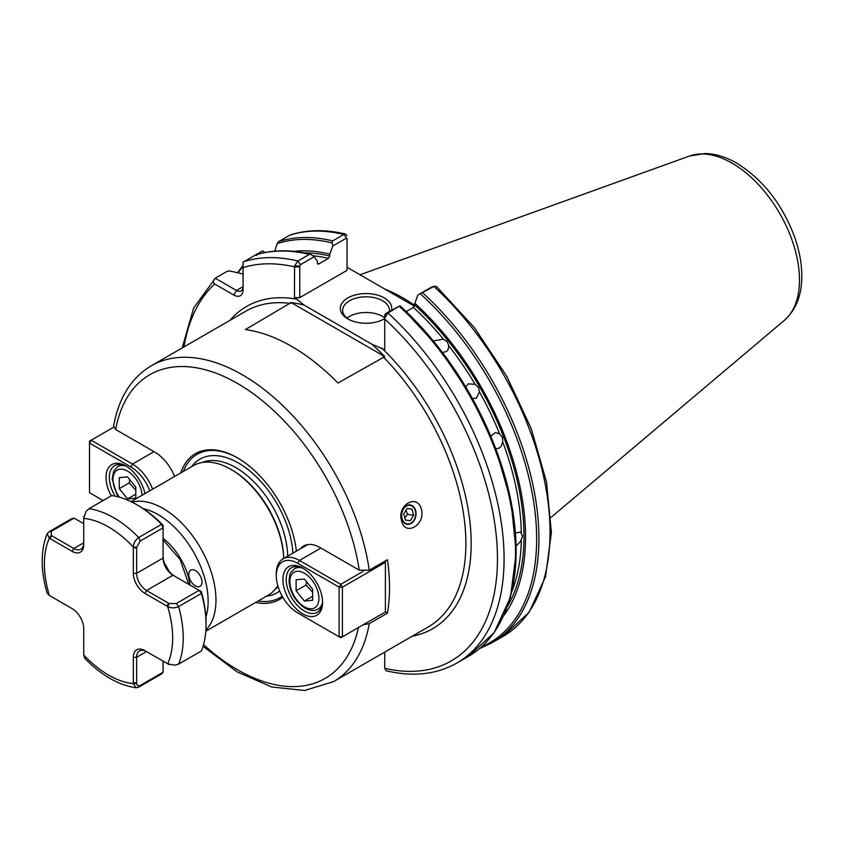 <?xml version="1.0" encoding="UTF-8"?>
<svg xmlns="http://www.w3.org/2000/svg" width="844" height="844" viewBox="0 0 844 844"><rect width="100%" height="100%" fill="white"/><g stroke="black" fill="none" stroke-linecap="round" stroke-linejoin="round"><path stroke-width="1.27" d="M401.586 520.78C396.553 505.092 417.252 493.139 421.42 509.333C425.724 524.905 405.025 536.858 401.586 520.78M415.649 510.609A9.822 7.269 -81.1 0 1 414.193 520.389A9.822 7.269 -81.1 0 1 407.177 524.314A9.822 7.269 -81.1 0 1 401.533 513.49A9.822 7.269 -81.1 0 1 410.226 504.923A9.822 7.269 -81.1 0 1 415.649 510.609M195.386 570.597A9.347 5.402 60 0 1 201.494 578.836A9.347 5.402 60 0 1 200.07 586.327A9.347 5.402 60 0 1 190.712 580.925A9.347 5.402 60 0 1 190.712 570.133A9.347 5.402 60 0 1 195.386 570.597M300.496 548.769A32.726 18.895 -120 0 1 303.734 545.941A32.726 18.895 -120 0 1 320.098 547.566L359.249 570.164L369.25 570.206L387.428 559.709A182.336 105.268 60 0 1 387.428 613.155L385.392 611.974L340.765 637.747L297.784 612.934A30.384 17.545 60 0 1 276.294 575.714A30.384 17.545 60 0 1 297.784 563.307L339.109 587.16L339.109 636.787L342.411 636.787L342.411 587.16L339.109 587.16L340.765 584.301L342.411 587.16L385.392 562.357L384.758 561.26M174.613 476.47A32.726 18.895 -120 0 0 154.811 452.131L115.66 429.533L113.592 426.188C118.603 398.062 131.158 377.933 151.245 365.8A182.336 105.268 -120 0 1 280.82 403.759A182.336 105.268 -120 0 1 369.25 570.206M387.428 613.155L369.25 623.653L363.236 624.771M296.392 551.132A84.157 48.583 -120 0 0 237.459 457.859A84.157 48.583 -120 0 0 180.774 472.914M205.894 630.088A74.799 43.192 -120 0 0 200.471 547.914A74.799 43.192 -120 0 0 132.023 502.138M205.873 617.164A70.759 40.85 -120 0 0 193.487 551.944A70.759 40.85 -120 0 0 143.195 508.615M205.82 631.206L268.244 595.168A74.799 43.192 -120 0 0 277.781 585.63M283.689 558.464A74.799 43.192 -120 0 0 230.845 469.306A74.799 43.192 -120 0 0 193.445 465.603L131.02 501.642M283.721 558.454A73.396 42.379 -120 0 0 231.836 469.876L230.845 469.306M258.158 600.991A82.754 47.781 -120 0 0 282.17 596.138M237.955 458.144A82.754 47.781 -120 0 0 183.348 471.427M255.574 602.479A84.157 48.583 -120 0 0 282.793 597.246M384.78 356.622L337.959 383.039A182.336 105.268 -120 0 0 245.382 329.593L291.127 302.563A182.61 105.426 60 0 1 304.199 305.138L371.708 344.12A182.61 105.426 60 0 1 384.78 356.622L291.127 302.563M515.473 533.018L520.505 532.047L522.615 536.035L520.505 541.489L516.148 545.899M490.733 436.137L495.502 432.539L499.606 433.858L502.412 437.319L502.718 441.887L501.125 446.297L499.11 448.153L495.797 448.808M465.73 386.942L468.241 383.872L475.066 384.294L478.453 387.428L479.466 391.922L476.427 398.041L472.513 398.684M433.964 341.714L434.523 340.691L443.427 339.183L447.225 341.725L448.818 345.882L447.9 350.102L446.212 351.632L442.414 352.433M417.801 295.041L433.89 286.464L431.347 287.213L432.001 287.741L431.347 287.213L417.801 295.041L413.412 307.416L406.207 311.573M304.199 305.138L294.482 297.626L299.768 297.626L299.768 265.987L300.432 264.7L314.306 256.681L310.55 254.276L309.337 254.392L297.89 261.007L294.567 265.934L299.768 265.987M505.239 611.583A226.751 130.915 -120 0 0 400.077 305.866L438.215 347.011L470.815 395.646L495.681 448.502L511.158 502.043L516.201 552.725L510.441 597.236L494.151 632.62L468.314 656.453L456.868 663.067C436.517 674.535 412.938 677.099 386.119 670.758L384.727 668.311A223.238 128.889 -120 0 0 497.464 558.728A223.238 128.889 -120 0 0 384.727 318.969L384.727 349.732L371.708 344.12M347.042 267.274L414.457 306.193M347.042 238.557L347.042 270.333L299.768 297.626M391.584 310.17A25.71 14.844 0 0 0 357.645 294.377A25.71 14.844 0 0 0 347.865 318.905A25.71 14.844 0 0 0 384.231 318.905A25.71 14.844 0 0 0 384.727 318.61M346.958 235.687L345.66 234.073L343.835 234.474L332.715 240.888L332.103 242.914L332.831 245.984L346.378 238.166L347.042 239.569M332.715 240.888A227.912 131.59 -120 0 0 278.562 241.627L289.682 235.212A227.912 131.59 -120 0 1 343.835 234.474L347.042 238.694M278.562 241.627L277.138 243.663L274.754 251.153M314.306 256.681L317.376 261.292L317.376 263.17L318.694 263.993L328.453 258.359L329.772 256.006L329.772 254.128A216.802 125.176 -120 0 0 293.817 251.364M329.772 254.128L332.831 245.984M294.567 265.934L294.482 297.626M233.82 295.052L236.457 290.463L243.072 286.654A9.347 5.402 60 0 1 241.141 290.927A9.347 5.402 60 0 1 236.457 290.463L215.304 278.256C213.057 280.43 212.857 282.35 214.703 284.017L233.82 295.052A13.093 7.554 -120 0 0 243.072 289.703L243.072 262.22L255.183 255.131L256.618 255.51M433.89 286.464L436.527 286.527L474.412 327.683L506.695 376.171L531.277 428.773L546.511 482.04L551.385 532.501L545.488 576.916L529.009 612.449L502.824 636.534A227.912 131.59 -120 0 0 433.89 286.464M503.963 615.36A216.802 125.176 -120 0 0 414.731 303.186M384.727 315.034L384.811 318.04L387.934 312.997L399.993 305.802L385.392 313.746L384.811 318.04M468.314 656.453A227.912 131.59 -120 0 0 399.391 306.383L399.993 305.802M384.727 668.311L384.727 652.074M255.215 255.11L262.579 250.953L265.216 252.483M215.885 277.824L227.331 271.209L229.811 270.987L243.072 273.962M348.741 319.38A23.379 13.493 180 0 1 342.675 310.318A23.379 13.493 180 0 1 357.107 297.848A23.379 13.493 180 0 1 382.585 300.77A23.379 13.493 180 0 1 389.432 310.318A23.379 13.493 180 0 1 389.348 311.468M384.727 318.431A23.379 13.493 180 0 1 383.366 319.38M347.011 318.146A23.379 13.493 180 0 1 382.585 316.426A23.379 13.493 180 0 1 384.727 317.85M317.956 264.14L318.694 263.993A212.72 122.813 -120 0 0 317.471 263.708M310.55 254.266C290.494 249.423 272.127 249.666 255.468 255.004L255.183 255.131A227.912 131.59 -120 0 1 309.337 254.392M414.699 305.433A163.282 94.275 -120 0 0 384.79 289.07M322.566 601.445A25.71 14.844 60 0 1 317.26 612.301A25.71 14.844 60 0 1 297.436 605.412A25.71 14.844 60 0 1 286.211 579.533A25.71 14.844 60 0 1 291.539 567.759A25.71 14.844 60 0 1 303.587 568.592M282.909 579.533A28.052 16.194 -120 0 0 302.743 613.883A28.052 16.194 -120 0 0 322.577 602.437A28.052 16.194 -120 0 0 302.743 568.075A28.052 16.194 -120 0 0 282.909 579.533M385.392 560.891L385.392 611.974M363.236 571.325L340.765 584.301L299.441 560.448A32.726 18.895 -120 0 0 283.078 558.823A32.726 18.895 -120 0 0 276.294 573.804L276.294 575.714M299.441 613.883L297.784 612.934L299.441 613.883A32.726 18.895 -120 0 1 299.409 613.873M115.153 496.156A25.71 14.844 60 0 1 109.351 477.419A25.71 14.844 60 0 1 114.678 465.645A25.71 14.844 60 0 1 126.727 466.479M144.957 493.592A28.052 16.194 -120 0 0 125.883 465.972A28.052 16.194 -120 0 0 107.737 469.148A28.052 16.194 -120 0 0 111.229 495.85M103.116 500.534L89.517 492.685L89.517 443.068L130.841 466.922A30.384 17.545 60 0 1 149.736 490.839M152.606 489.182A32.726 18.895 -120 0 0 132.497 464.063L91.173 440.199L89.517 443.068L89.517 441.159L113.645 427.233M312.66 589.291L312.66 600.306L304.399 601.044L296.128 590.768L296.128 579.744L304.399 579.005L312.66 589.291M304.399 601.044L312.66 596.275M306.615 581.769L306.055 585.04L296.128 590.768M306.055 585.04L312.66 592.224M119.268 488.655L119.268 477.641L127.528 476.902L135.8 487.178L135.8 498.203L127.528 498.941L119.268 488.655L129.185 482.926L135.8 490.111M135.8 494.162L127.528 498.941M129.754 479.656L129.185 482.926M72.162 551.375L73.818 548.516L83.735 542.787A14.021 8.102 60 0 1 80.824 549.212A14.021 8.102 60 0 1 73.818 548.516L51.252 535.455L51.284 531.309L74.093 518.132L71.824 518.606L49.015 531.773L47.127 533.735L49.374 538.229L72.162 551.375A16.363 9.442 -120 0 0 83.735 544.696L83.735 518.121L86.12 511.369L88.905 508.742L111.714 495.576A98.178 56.685 60 0 1 136.623 504.617A98.178 56.685 60 0 1 161.531 524.335L163.071 527.838L163.071 558.063A14.021 8.102 -120 0 0 172.988 575.239L199.163 590.346L176.354 603.513L169.159 603.534L146.54 590.505A14.021 8.102 60 0 1 136.623 573.329L136.654 547.229L140.262 541.004L163.071 527.838L163.071 525.306L161.531 524.335L138.722 537.512C135.293 540.044 133.489 543.219 133.32 547.017L133.32 573.329A16.363 9.442 -120 0 0 144.894 593.364L167.671 606.519C171.058 608.271 174.708 608.302 178.612 606.593L201.421 593.427L199.163 590.346L201.347 591.612L201.421 593.427A98.178 56.685 60 0 1 206.052 624.866A98.178 56.685 60 0 1 201.421 650.956L178.612 664.122L174.951 665.22L167.914 663.911L144.894 650.629A16.363 9.442 -120 0 0 133.32 657.307L133.32 683.619L136.084 687.807L138.722 687.153L161.531 673.987L163.071 672.257L140.262 685.433C138.258 686.383 137.055 685.697 136.654 683.376L136.623 657.307A14.021 8.102 60 0 1 139.534 650.893A14.021 8.102 60 0 1 146.54 651.579L136.623 657.307L133.32 657.307M172.988 575.239L146.54 590.505L144.894 593.364M174.624 576.178A16.363 9.442 60 0 1 163.071 556.154M167.766 663.838L174.951 665.22M163.071 525.306A95.847 55.335 -120 0 0 138.279 505.567L136.623 504.617M74.093 518.132L83.735 523.702M136.084 687.807C118.371 685.128 101.269 675.295 84.78 658.32L83.735 654.986L83.735 628.674A16.363 9.442 -120 0 0 72.162 608.64L49.374 595.484L47.011 592.91C40.565 570.143 40.596 550.415 47.127 533.735M163.071 661.126L163.071 672.257M86.12 511.369L83.735 518.279M206.052 624.866L206.052 622.956A95.847 55.335 -120 0 0 201.347 591.612M50.091 595.896L49.374 595.484A90.698 52.37 60 0 1 49.374 538.229L51.252 535.455M136.654 547.229L133.32 547.017A90.698 52.37 60 0 0 83.735 518.395L83.735 518.786M169.159 603.534L167.671 606.519A90.698 52.37 60 0 1 167.671 663.785L167.344 663.595M404.856 518.047L407.441 514.312L413.655 515.294L410.342 520.737L405.394 520.062L403.759 513.943L407.072 508.499L412.02 509.175L413.655 515.294M405.363 519.957L410.342 520.737M407.441 514.312L406.048 510.187M402.06 518.459A9.389 6.952 -81.1 0 1 405.331 506.885A9.389 6.952 -81.1 0 1 414.193 508.141A9.389 6.952 -81.1 0 1 411.946 522.468A9.389 6.952 -81.1 0 1 402.06 518.459M359.249 570.164A175.32 101.217 -120 0 0 237.449 383.419A175.32 101.217 -120 0 0 115.66 429.533M203.077 646.356L237.09 671.866L271.662 686.995L304.621 690.476L333.58 681.614A182.336 105.268 -120 0 0 369.25 623.653M203.562 644.689A175.32 101.217 -120 0 0 358.468 627.525M190.027 585.071A45.681 26.375 -120 0 0 163.071 538.388M275.155 589.312A73.396 42.379 -120 0 0 278.098 586.675M287.688 556.164A73.396 42.379 -120 0 0 235.803 467.587A73.396 42.379 -120 0 0 201.969 462.544M292.868 553.168A77.142 44.542 -120 0 0 238.441 463.008A77.142 44.542 -120 0 0 191.62 466.648M266.419 596.212A77.142 44.542 -120 0 0 279.68 591.032M383.25 356.885A182.336 105.268 60 0 1 428.13 627.018L333.58 681.614M151.245 365.8L245.794 311.214A182.336 105.268 60 0 1 290.674 303.439M521.318 532.733A212.72 122.813 -120 0 0 502.718 441.887M475.066 384.294A212.72 122.813 -120 0 0 448.818 345.882M499.606 433.858A212.72 122.813 -120 0 0 479.466 391.922M443.427 339.183A212.72 122.813 -120 0 0 413.412 307.416M297.436 299.325A186.07 107.431 -120 0 0 229.885 320.403M412.21 636.207A186.07 107.431 -120 0 0 470.087 523.354A186.07 107.431 -120 0 0 381.783 348.023M332.103 242.914A226.751 130.915 -120 0 0 277.138 243.663M299.768 266.862L294.482 266.862A223.238 128.889 -120 0 0 243.072 267.632M300.432 264.7L297.89 261.007A227.912 131.59 -120 0 0 243.737 261.735M214.703 284.017A223.238 128.889 -120 0 0 184.034 346.863M502.824 636.534L491.704 642.949A227.912 131.59 -120 0 0 422.77 292.879M481.555 646.831A226.751 130.915 -120 0 0 532.838 496.662A226.751 130.915 -120 0 0 420.512 293.955M456.868 663.067A227.912 131.59 -120 0 0 387.934 312.997L385.392 313.746M507.772 605.813A214.598 123.899 -120 0 0 414.731 305.064M329.772 256.006A214.598 123.899 -120 0 0 303.988 252.852M511.897 591.496A212.72 122.813 -120 0 0 521.318 539.928M328.453 258.359A212.72 122.813 -120 0 0 313.018 255.774M784.392 320.33A95.372 55.06 -120 0 0 792.938 242.692A95.372 55.06 -120 0 0 732.043 163.145A95.372 55.06 -120 0 0 689.537 156.024L704.93 153.524C715.501 153.766 726.093 156.984 736.696 163.156C762.67 179.255 781.871 203.604 794.309 236.214C799.268 249.993 801.768 263.286 801.8 276.072C801.874 294.957 796.071 309.706 784.392 320.33L551.016 517.404M243.072 266.482A226.751 130.915 -120 0 0 238.071 272.802M320.931 548.041L299.441 560.448L297.784 563.307M153.977 451.656L132.497 464.063L130.841 466.922M302.743 568.16A23.379 13.493 -120 0 0 294.693 568.634C291.117 571.915 289.481 574.078 289.777 575.144L289.038 581.01C289.903 592.224 295.221 601.266 304.979 608.113C310.022 610.866 314.39 611.204 318.072 609.125A23.379 13.493 -120 0 0 322.503 602.394M304.399 606.825A20.572 11.879 60 0 1 291.802 574.353A20.572 11.879 60 0 1 316.996 588.901A20.572 11.879 60 0 1 304.399 606.825M125.872 466.046A23.379 13.493 -120 0 0 117.833 466.532L113.708 471.047L112.168 478.896L116.736 494.004L118.624 496.968M119.426 497.19A20.572 11.879 60 0 1 113.613 474.993A20.572 11.879 60 0 1 127.528 471.121A20.572 11.879 60 0 1 142.056 495.27M140.262 541.004L138.722 537.512A98.178 56.685 -120 0 0 88.905 508.742M167.967 663.943L169.159 664.608M51.284 531.309L49.015 531.773M140.262 685.433L138.722 687.153M136.654 683.376L133.32 683.619A90.698 52.37 60 0 1 83.735 654.986M83.756 516.686L83.735 518.058M176.354 603.513L178.612 606.593A98.178 56.685 -120 0 1 178.612 664.122M51.748 535.782L50.102 538.641M133.32 682.785L136.623 682.785M166.954 606.108L168.6 603.238M163.071 558.063L136.623 573.329L133.32 573.329M136.623 547.851L133.32 547.851M168.979 571.209A37.4 21.596 -120 0 0 164.559 563.549M163.071 539.843L180.205 559.614L188.771 584.343M345.66 234.073C325.573 229.283 307.1 229.568 290.241 234.959M434.533 286.179L431.463 287.16M479.424 648.688L491.704 642.949M215.378 278.172L193.666 307.944L182.156 347.95M689.537 156.024L360.04 274.785M237.491 272.675L243.072 265.459M307.807 544.549L283.078 558.823M318.072 609.125L321.437 607.184M294.693 568.634L298.069 566.693M117.833 466.532L121.198 464.58"/></g></svg>
